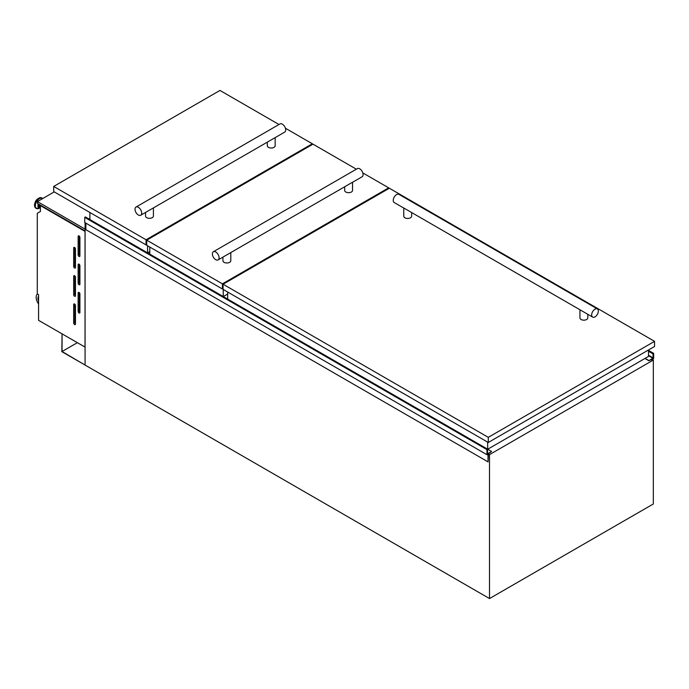 <?xml version="1.0" encoding="UTF-8"?>
<svg xmlns="http://www.w3.org/2000/svg" width="689" height="689" viewBox="0 0 689 689"><rect width="100%" height="100%" fill="white"/><g stroke="black" fill="none" stroke-linecap="round" stroke-linejoin="round"><path stroke-width="1.03" d="M62.053 351.511L62.053 333.881L61.829 351.64L85.074 365.058L62.053 351.511L77.323 342.691M652.543 359.598L653.663 358.444L653.663 353.354L652.948 353.81L653.215 357.927L649.012 360.605L650.769 359.856M653.663 353.354L648.495 350.374M649.012 360.605L645.119 358.358M648.952 360.76L644.956 358.452L648.952 360.786M651.096 360.046L652.035 359.176M488.062 461.888L488.389 453.862L491.593 451.493L487.459 453.81L487.597 449.168L486.951 449.607L84.738 217.397L84.738 222.487L486.951 454.697L487.993 454.163L488.062 461.888L85.858 229.678L85.858 223.124M491.593 451.493L487.7 449.245M487.502 449.159L85.393 216.957L84.738 217.397M486.951 449.607L486.951 454.697M79.02 312.987A1.257 0.723 -120 0 0 79.648 313.056A1.257 0.723 -120 0 0 79.915 312.479L79.915 293.97A1.257 0.723 -120 0 0 79.364 292.704A1.257 0.723 -120 0 0 78.391 292.369A1.257 0.723 -120 0 0 78.133 292.946L78.133 311.445A1.257 0.723 -120 0 0 79.02 312.987M79.02 284.721A1.257 0.723 -120 0 0 79.648 284.781A1.257 0.723 -120 0 0 79.915 284.204L79.915 265.696A1.257 0.723 -120 0 0 79.364 264.43A1.257 0.723 -120 0 0 78.391 264.094A1.257 0.723 -120 0 0 78.133 264.671L78.133 283.179A1.257 0.723 -120 0 0 79.02 284.721M79.02 256.446A1.257 0.723 -120 0 0 79.648 256.506A1.257 0.723 -120 0 0 79.915 255.929L79.915 237.429A1.257 0.723 -120 0 0 79.364 236.163A1.257 0.723 -120 0 0 78.391 235.827A1.257 0.723 -120 0 0 78.133 236.396L78.133 254.904A1.257 0.723 -120 0 0 79.02 256.446M74.567 324.553A1.257 0.723 -120 0 0 75.204 324.622A1.257 0.723 -120 0 0 75.463 324.045L75.463 305.537A1.257 0.723 -120 0 0 74.912 304.271A1.257 0.723 -120 0 0 73.938 303.935A1.257 0.723 -120 0 0 73.68 304.512L73.68 323.012A1.257 0.723 -120 0 0 74.567 324.553M74.567 296.287A1.257 0.723 -120 0 0 75.204 296.348A1.257 0.723 -120 0 0 75.463 295.77L75.463 277.262A1.257 0.723 -120 0 0 74.912 275.996A1.257 0.723 -120 0 0 73.938 275.66A1.257 0.723 -120 0 0 73.68 276.237L73.68 294.746A1.257 0.723 -120 0 0 74.567 296.287M74.567 268.012A1.257 0.723 -120 0 0 75.204 268.073A1.257 0.723 -120 0 0 75.463 267.496L75.463 248.996A1.257 0.723 -120 0 0 74.912 247.73A1.257 0.723 -120 0 0 73.938 247.385A1.257 0.723 -120 0 0 73.68 247.962L73.68 266.471A1.257 0.723 -120 0 0 74.567 268.012M40.401 206.976A2.618 1.507 -60 0 1 40.246 206.907A2.618 1.507 -60 0 1 39.704 205.71A2.618 1.507 -60 0 1 39.85 204.788M40.246 206.907L39.523 206.493A2.618 1.507 -60 0 1 38.98 205.296A2.618 1.507 -60 0 1 39.127 204.375M40.487 205.572A1.55 0.896 -60 0 1 40.453 205.27A1.55 0.896 -60 0 1 40.462 205.141M85.074 222.676L85.074 365.058L489.509 598.56L653.327 503.978L653.327 360.046L651.923 359.236M85.031 347.144L85.031 231.392L40.401 205.623L40.401 211.506L37.292 213.306L37.292 293.884L38.575 294.625L38.575 320.325L85.074 347.118M40.849 205.365L40.401 205.623M489.509 598.56L489.509 454.628L653.327 360.046M89.906 218.344L88.855 218.956M489.509 454.628L488.389 453.982M37.421 293.962A7.872 4.547 -120 0 0 38.575 303.995M38.575 296.279A5.348 3.092 -120 0 0 38.575 301.119M38.575 296.821A5.348 3.092 -120 0 0 38.575 299.551M54.25 191.895L37.447 201.601L37.447 203.401L85.074 230.901M37.447 201.601L85.074 229.101M74.791 247.609L74.791 265.825A1.257 0.723 -120 0 0 75.463 267.211M74.791 275.884L74.791 294.1A1.257 0.723 -120 0 0 75.463 295.478M74.791 304.159L74.791 322.374A1.257 0.723 -120 0 0 75.463 323.752M79.244 236.051L79.244 254.267A1.257 0.723 -120 0 0 79.915 255.645M79.244 264.318L79.244 282.533A1.257 0.723 -120 0 0 79.915 283.92M79.244 292.592L79.244 310.808A1.257 0.723 -120 0 0 79.915 312.186M487.657 442.123L487.657 449.271L648.495 356.411L648.495 349.986M227.68 292.033L227.68 299.104M223.236 289.458L223.236 296.537M149.78 247.05L149.78 254.129M223.288 296.571L227.68 294.031M352.544 182.223L218.094 259.917A4.72 2.73 -120 0 0 218.818 256.136A4.72 2.73 -120 0 0 215.735 251.976A4.72 2.73 -120 0 0 213.375 251.743A4.72 2.73 -120 0 0 212.643 255.524A4.72 2.73 -120 0 0 215.735 259.684A4.72 2.73 -120 0 0 218.094 259.917M344.681 186.831L344.681 190.422A3.936 2.274 0 0 0 345.826 192.024A3.936 2.274 0 0 0 350.115 192.515A3.936 2.274 0 0 0 352.544 190.422L352.544 182.292M222.926 257.126L222.926 260.709A3.936 2.274 0 0 0 224.08 262.32A3.936 2.274 0 0 0 228.369 262.81A3.936 2.274 0 0 0 230.798 260.709L230.798 252.587M352.449 182.352L362.104 176.772A4.72 2.73 -120 0 0 362.827 172.991A4.72 2.73 -120 0 0 359.744 168.831A4.72 2.73 -120 0 0 357.384 168.598L213.375 251.743M356.351 169.193L312.995 144.156L146.731 240.151L222.409 283.842L388.674 187.847L362.802 172.913M146.731 240.151L146.731 245.293L222.409 288.984L223.072 288.596M222.409 283.842L222.409 288.984M388.674 187.847L388.674 188.622M592.652 317.104A4.72 2.73 -60 0 1 591.67 314.942A4.72 2.73 -60 0 1 593.729 310.188A4.72 2.73 -60 0 1 597.372 308.922A4.72 2.73 -60 0 1 598.345 311.083A4.72 2.73 -60 0 1 596.286 315.838A4.72 2.73 -60 0 1 592.652 317.104L403.771 207.992M579.949 309.766L579.949 317.896A3.936 2.274 0 0 0 581.094 319.507A3.936 2.274 0 0 0 585.383 319.997A3.936 2.274 0 0 0 587.812 317.896L587.812 314.313M403.771 208.061L403.771 216.182A3.936 2.274 0 0 0 404.925 217.793A3.936 2.274 0 0 0 409.214 218.284A3.936 2.274 0 0 0 411.643 216.182L411.643 212.6M403.875 208.112L394.22 202.54A4.72 2.73 -60 0 1 393.238 200.378A4.72 2.73 -60 0 1 395.305 195.624A4.72 2.73 -60 0 1 398.94 194.358L597.372 308.922M223.072 284.23L488.286 437.343L654.55 341.348L389.345 188.235L223.072 284.23L223.072 289.371L488.286 442.484L654.55 346.489L654.55 341.348M488.286 437.343L488.286 442.484M147.558 245.766L147.558 252.846M89.906 212.488L89.906 219.558M147.61 252.88L149.78 251.631M138.351 215.011A4.72 2.73 -120 0 0 140.711 215.244A4.72 2.73 -120 0 0 141.434 211.463A4.72 2.73 -120 0 0 138.351 207.294A4.72 2.73 -120 0 0 135.991 207.062A4.72 2.73 -120 0 0 135.268 210.851A4.72 2.73 -120 0 0 138.351 215.011A4.72 2.73 -120 0 0 140.711 215.244A4.72 2.73 -120 0 0 141.434 211.463A4.72 2.73 -120 0 0 138.351 207.294A4.72 2.73 -120 0 0 135.991 207.062A4.72 2.73 -120 0 0 135.268 210.851A4.72 2.73 -120 0 0 138.351 215.011M284.721 132.099A4.72 2.73 -120 0 0 285.444 128.318A4.72 2.73 -120 0 0 282.361 124.158A4.72 2.73 -120 0 0 280.001 123.917A4.72 2.73 -120 0 1 282.361 124.158A4.72 2.73 -120 0 1 285.444 128.318A4.72 2.73 -120 0 1 284.721 132.099L140.711 215.244L284.721 132.099M267.298 142.158L267.298 145.741A3.936 2.274 0 0 0 268.452 147.351A3.936 2.274 0 0 0 272.732 147.842A3.936 2.274 0 0 0 275.161 145.741L275.161 137.619M145.543 212.453L145.543 216.036A3.936 2.274 0 0 0 146.697 217.646A3.936 2.274 0 0 0 150.986 218.137A3.936 2.274 0 0 0 153.414 216.036L153.414 207.906M278.976 124.511L219.963 90.44L53.69 186.435L146.059 239.763L312.332 143.768L285.418 128.232M53.69 186.435L53.69 191.576L146.059 244.905L146.731 244.517M146.059 239.763L146.059 244.905M312.332 143.768L312.332 144.544M652.991 358.314L648.495 355.713M653.146 353.517L648.495 350.83L653.146 353.517M652.948 353.81L648.495 351.244M652.948 353.87L648.495 351.304M653.215 357.927L648.495 355.205M487.459 449.168L85.255 216.957M85.212 217.069L487.416 449.28L85.212 217.044M487.373 449.357L85.169 217.147M40.401 207.432A3.678 2.119 -60 0 1 38.231 205.727A3.678 2.119 -60 0 1 38.575 204.047M42.623 198.613A5.796 3.342 -60 0 0 38.076 199.741A5.796 3.342 -60 0 0 35.337 205.778A5.796 3.342 -60 0 0 39.307 208.216L40.401 207.622A4.013 2.317 -60 0 1 37.895 205.804A4.013 2.317 -60 0 1 38.3 203.892M37.352 208.698A5.925 3.419 -60 0 1 36.241 208.414A5.925 3.419 -60 0 1 35.01 205.701A5.925 3.419 -60 0 1 37.594 199.741A5.925 3.419 -60 0 1 42.167 198.148A5.925 3.419 -60 0 1 42.684 198.578L41.745 197.907A5.925 3.419 -60 0 1 41.943 198.044M34.588 205.46A5.925 3.419 -60 0 1 37.172 199.491A5.925 3.419 -60 0 1 41.745 197.907C37.55 197.743 35.122 200.189 34.45 205.27L35.819 208.173A5.925 3.419 -60 0 1 34.588 205.46M34.588 205.072A5.452 3.152 -60 0 1 38.61 198.303M36.035 208.285A5.925 3.419 -60 0 1 35.819 208.173L39.307 208.216M74.567 247.454L73.68 247.962M74.791 265.825L73.68 266.471M74.567 275.721L73.68 276.237M74.791 294.1L73.68 294.746M74.567 303.995L73.68 304.512M74.791 322.374L73.68 323.012M79.02 235.888L78.133 236.396M79.244 254.267L78.133 254.904M79.02 264.154L78.133 264.671M79.244 282.533L78.133 283.179M79.02 292.429L78.133 292.946M79.244 310.808L78.133 311.445M653.181 353.509L648.495 350.804M648.969 360.803L644.921 358.478M487.597 449.168L85.393 216.957M135.991 207.062L280.001 123.917L135.991 207.062"/></g></svg>
